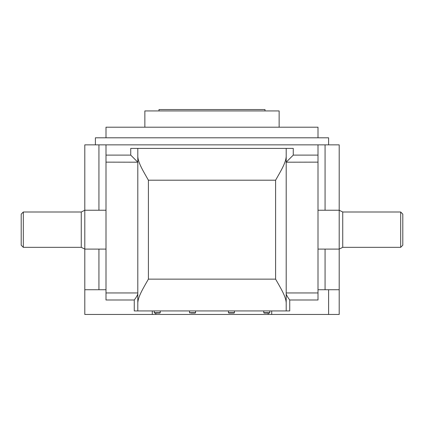<?xml version="1.0" encoding="UTF-8"?>
<svg xmlns="http://www.w3.org/2000/svg" width="424" height="424" viewBox="0 0 424 424"><rect width="100%" height="100%" fill="white"/><g stroke="black" fill="none" stroke-linecap="round" stroke-linejoin="round"><path stroke-width="0.64" d="M342.735 212L400.68 212L400.68 247.335L342.735 247.335L342.735 212L339.2 210.235L318 210.235M400.68 212L402.8 214.12L402.8 245.215L400.68 247.335M342.735 247.335L339.2 249.1L339.2 144.865L325.065 144.865L325.065 210.235M106 249.1L84.8 249.1L81.265 247.335L81.265 212L23.32 212L23.32 247.335L21.2 245.215L21.2 214.12L23.32 212M155.82 313.055L155.82 314.465L84.8 314.465L84.8 144.865L98.935 144.865L98.935 210.235M144.865 127.2L144.865 110.945L279.135 110.945L279.135 127.2M265.8 313.055L267.422 313.055M228.785 313.055L228.43 312.7L228.785 313.055L228.43 312.7L234.435 312.7L234.085 313.055L228.785 313.055L233.057 313.055M154.585 313.055L155.613 313.055L154.23 312.7L154.585 313.055L154.23 312.7L154.585 313.055L154.23 312.7L160.235 312.7L159.885 313.055L156.265 313.055M159 110.945L159 109.535L265 109.535L265 110.945M265.705 313.055L264.115 313.055L265.143 313.055L263.765 312.7L269.77 312.7L269.415 313.055L265.705 313.055M268.387 313.055L269.77 312.7L269.415 313.055L269.77 312.7L269.415 313.055L269.77 312.7L269.77 310.935M159.885 313.055L158.857 313.055L160.235 312.7L159.885 313.055L160.235 312.7L159.885 313.055L160.235 312.7L160.235 310.935M189.565 310.935L189.565 312.7L189.915 313.055L189.565 312.7L195.57 312.7L195.215 313.055L190.943 313.055M106 137.8L106 127.2L318 127.2L318 137.8M95.4 144.865L95.4 137.8L328.6 137.8L328.6 144.865M318 289.735L339.2 289.735L339.2 314.465L155.82 314.465M325.065 144.865L318 144.865L318 299.991L289.735 299.991C287.806 297.5 286.624 295.459 286.2 293.869M137.8 156.498L137.8 148.4L286.2 148.4L286.2 310.935L137.8 310.935L137.8 156.498C138.134 163.033 143.588 171.662 148.4 180.2L148.4 279.135C143.588 287.673 138.134 296.302 137.8 302.837M289.735 299.991L289.735 310.935L286.2 310.935L286.2 302.837C285.866 296.302 280.412 287.673 275.6 279.135L275.6 180.2C280.412 171.662 285.866 163.033 286.2 156.498M318 162.138L286.2 162.207L286.2 148.4L293.265 148.4L293.265 155.105L318 155.105M271.715 310.935L271.715 314.465M328.6 314.465L328.6 289.735M98.935 249.1L98.935 289.735M318 249.1L339.2 249.1L339.2 289.735M325.065 249.1L325.065 289.735M286.232 162.138L293.265 155.105M98.935 144.865L106 144.865L106 155.105L130.735 155.105L130.735 148.4L137.8 148.4L137.8 162.207L106 162.138L106 292.958L137.8 292.958M130.735 155.105L137.768 162.138M137.8 310.935L134.265 310.935L134.265 299.991L106 299.991L106 292.958M137.8 293.869C137.376 295.459 136.194 297.5 134.265 299.991M152.285 314.465L152.285 310.935M84.8 289.735L106 289.735M318 144.865L106 144.865M106 162.138L106 155.105M286.2 292.958L318 292.958M275.6 180.2L148.4 180.2M148.4 279.135L275.6 279.135M268.18 313.055L268.18 314.465M81.265 212L84.8 210.235L106 210.235M234.435 312.7L234.085 313.055L234.435 312.7L234.435 310.935M263.765 312.7L264.115 313.055L263.765 312.7L264.115 313.055L263.765 312.7L263.765 310.935M195.57 310.935L195.57 312.7L195.215 313.055M228.43 312.7L228.43 310.935M154.23 312.7L154.23 310.935M81.265 247.335L23.32 247.335"/></g></svg>
